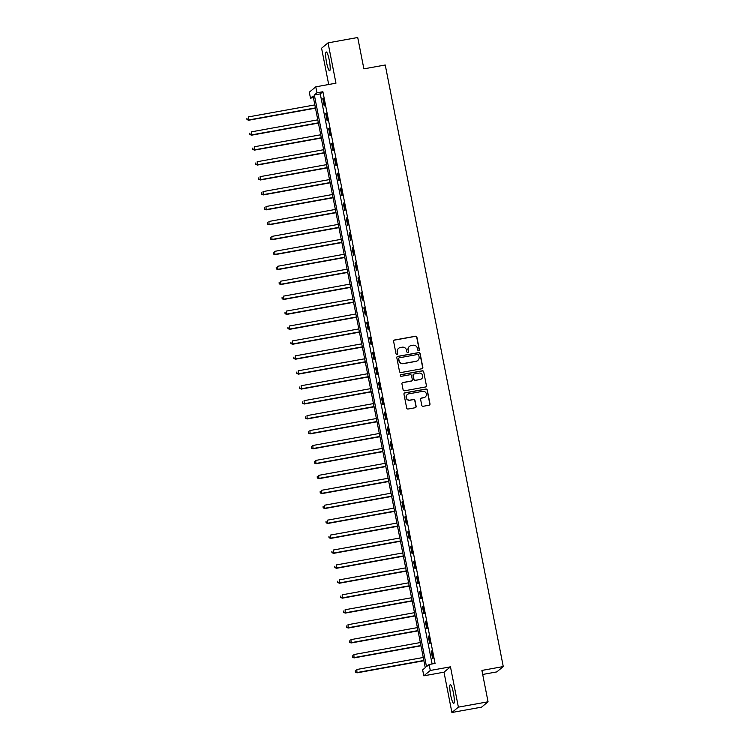<?xml version="1.0" encoding="UTF-8"?>
<svg xmlns="http://www.w3.org/2000/svg" width="750" height="750" viewBox="0 0 750 750"><rect width="100%" height="100%" fill="white"/><g stroke="black" fill="none" stroke-linecap="round" stroke-linejoin="round"><path stroke-width="1.12" d="M418.697 350.606A0.844 0.825 50.4 0 0 419.353 349.641L416.906 337.181A1.2 1.181 50.4 0 0 415.509 336.216L394.537 340.003A1.2 1.181 50.4 0 0 393.609 341.391L396.047 353.85A0.844 0.825 50.4 0 0 397.406 354.347A0.844 0.825 50.4 0 0 397.678 353.559L397.369 351.947A3.844 3.769 50.4 0 1 400.359 347.512L402.103 347.203A3.844 3.769 50.4 0 1 406.566 350.278L406.884 351.891A0.844 0.825 50.4 0 0 408.234 352.387A0.844 0.825 50.4 0 0 408.516 351.6L408.197 349.988A3.844 3.769 50.4 0 1 411.197 345.553L412.941 345.244A3.844 3.769 50.4 0 1 417.403 348.319L417.722 349.931A0.844 0.825 50.4 0 0 418.697 350.606M418.978 350.503A0.844 0.825 50.4 0 0 419.175 349.781L416.737 337.322A1.2 1.181 50.4 0 0 415.341 336.356L394.369 340.153A1.2 1.181 50.4 0 0 393.919 340.331M397.312 354.422A0.844 0.825 50.4 0 0 397.509 353.7L397.369 351.947M408.141 352.462A0.844 0.825 50.4 0 0 408.347 351.741L408.197 349.988M453.403 692.869A9.534 1.547 -100.2 0 0 450.338 684.609A9.534 1.547 -100.2 0 0 450.675 695.119A9.534 1.547 -100.2 0 0 453.731 703.378A9.534 1.547 -100.2 0 0 453.403 692.869M329.288 60.244A9.534 1.547 -100.2 0 0 326.222 51.984A9.534 1.547 -100.2 0 0 326.559 62.503A9.534 1.547 -100.2 0 0 329.616 70.753A9.534 1.547 -100.2 0 0 329.288 60.244M421.772 405.328A1.2 1.181 50.4 0 0 423.169 406.294L429.056 405.234A1.2 1.181 50.4 0 0 429.984 403.847L427.275 390.009A1.2 1.181 50.4 0 0 425.878 389.044L404.906 392.841A1.2 1.181 50.4 0 0 403.969 394.219L406.688 408.056A1.2 1.181 50.4 0 0 408.084 409.022L415.191 407.738A1.2 1.181 50.4 0 0 416.128 406.35L414.966 400.434A1.2 1.181 50.4 0 0 413.569 399.469L410.044 400.106A3.206 3.15 50.4 0 1 407.381 394.5A3.206 3.15 50.4 0 1 408.816 393.834L422.616 391.341A3.206 3.15 50.4 0 1 425.278 396.947A3.206 3.15 50.4 0 1 423.853 397.613L421.547 398.025A1.2 1.181 50.4 0 0 420.609 399.413L421.772 405.328M429.122 664.5L430.294 670.472L423.816 675.825L422.644 669.853L425.269 667.688L313.106 95.991L310.481 98.166L309.309 92.184L315.787 86.841L316.959 92.812L314.334 94.978L426.497 666.675L429.122 664.5L435.056 663.431L322.894 91.734L316.959 92.812M315.787 86.841L335.963 83.184L328.05 42.862L357.722 37.5L363.881 68.859L385.247 64.997L503.269 666.562L481.903 670.425L488.053 701.784L458.381 707.147L450.469 666.825L430.294 670.472M421.894 368.756A1.2 1.181 50.4 0 0 422.831 367.378L420.122 353.541A1.2 1.181 50.4 0 0 418.725 352.575L397.753 356.363A1.2 1.181 50.4 0 0 396.816 357.75L399.534 371.588A1.2 1.181 50.4 0 0 400.922 372.553L421.894 368.756M423.694 371.775L426.412 385.613A1.2 1.181 50.4 0 1 425.475 386.991L404.503 390.787A1.2 1.181 50.4 0 1 403.106 389.822L401.944 383.906A1.2 1.181 50.4 0 1 402.881 382.519L411.384 380.981A1.2 1.181 50.4 0 0 412.322 379.594L411.553 375.666A1.2 1.181 50.4 0 0 410.156 374.709L401.306 376.312A0.844 0.825 50.4 0 1 400.603 374.841A0.844 0.825 50.4 0 1 400.978 374.662L422.297 370.809A1.2 1.181 50.4 0 1 423.694 371.775L426.412 385.613M488.053 701.784L481.584 707.137L451.903 712.5L458.381 707.147M328.05 42.862L321.581 48.216L328.697 84.506M322.894 91.734L320.269 93.909L432.103 663.956M322.791 98.756L324.206 105.928L324.637 105.572L323.231 98.4L322.791 98.756L323.287 98.672M325.725 113.691L327.131 120.862L327.572 120.506L326.166 113.334L325.725 113.691L326.212 113.606M328.659 128.625L330.066 135.797L330.497 135.441L329.091 128.269L328.659 128.625L329.147 128.541M331.584 143.559L332.991 150.731L333.431 150.375L332.025 143.203L331.584 143.559L332.072 143.475M334.519 158.494L335.925 165.666L336.356 165.309L334.95 158.138L334.519 158.494L335.006 158.409M337.444 173.428L338.85 180.6L339.291 180.244L337.884 173.072L337.444 173.428L337.941 173.344M340.378 188.362L341.784 195.534L342.216 195.178L340.809 188.006L340.378 188.362L340.866 188.278M343.303 203.297L344.709 210.469L345.15 210.113L343.744 202.941L343.303 203.297L343.8 203.212M346.238 218.231L347.644 225.403L348.075 225.047L346.669 217.875L346.238 218.231L346.725 218.147M349.163 233.166L350.569 240.338L351.009 239.981L349.603 232.809L349.163 233.166L349.659 233.081M352.097 248.1L353.503 255.272L353.944 254.916L352.538 247.744L352.097 248.1L352.584 248.016M355.022 263.034L356.428 270.206L356.869 269.85L355.463 262.678L355.022 263.034L355.519 262.95M357.956 277.978L359.363 285.141L359.803 284.784L358.397 277.613L357.956 277.978L358.444 277.884M360.881 292.913L362.288 300.075L362.728 299.719L361.322 292.547L360.881 292.913L361.378 292.819M363.816 307.847L365.222 315.009L365.663 314.653L364.256 307.481L363.816 307.847L364.303 307.753M366.75 322.781L368.156 329.944L368.588 329.587L367.181 322.416L366.75 322.781L367.238 322.688M369.675 337.716L371.081 344.878L371.522 344.522L370.116 337.35L369.675 337.716L370.162 337.622M372.609 352.65L374.016 359.812L374.447 359.456L373.041 352.284L372.609 352.65L373.097 352.556M375.534 367.584L376.941 374.747L377.381 374.391L375.975 367.219L375.534 367.584L376.022 367.491M378.469 382.519L379.875 389.681L380.306 389.325L378.9 382.153L378.469 382.519L378.956 382.425M381.394 397.453L382.8 404.616L383.241 404.259L381.834 397.087L381.394 397.453L381.891 397.359M384.328 412.387L385.734 419.55L386.166 419.194L384.759 412.022L384.328 412.387L384.816 412.294M387.253 427.322L388.659 434.484L389.1 434.128L387.694 426.956L387.253 427.322L387.75 427.228M390.188 442.256L391.594 449.419L392.025 449.062L390.619 441.891L390.188 442.256L390.675 442.162M393.113 457.191L394.519 464.353L394.959 463.997L393.553 456.825L393.113 457.191L393.609 457.097M396.047 472.125L397.453 479.288L397.894 478.931L396.488 471.759L396.047 472.125L396.534 472.031M398.972 487.059L400.378 494.222L400.819 493.866L399.413 486.694L398.972 487.059L399.469 486.966M401.906 501.994L403.312 509.156L403.753 508.8L402.347 501.628L401.906 501.994L402.394 501.9M404.831 516.928L406.247 524.091L406.678 523.734L405.272 516.562L404.831 516.928L405.328 516.834M407.766 531.863L409.172 539.025L409.613 538.669L408.206 531.497L407.766 531.863L408.253 531.769M410.7 546.797L412.106 553.959L412.538 553.603L411.131 546.431L410.7 546.797L411.188 546.703M413.625 561.731L415.031 568.894L415.472 568.538L414.066 561.366L413.625 561.731L414.113 561.638M416.559 576.666L417.966 583.828L418.397 583.472L416.991 576.3L416.559 576.666L417.047 576.572M419.484 591.6L420.891 598.762L421.331 598.406L419.925 591.234L419.484 591.6L419.981 591.506M422.419 606.534L423.825 613.697L424.256 613.341L422.85 606.169L422.419 606.534L422.906 606.441M425.344 621.469L426.75 628.631L427.191 628.275L425.784 621.103L425.344 621.469L425.841 621.375M428.278 636.403L429.684 643.566L430.116 643.209L428.709 636.038L428.278 636.403L428.766 636.309M431.203 651.337L432.609 658.5L433.05 658.144L431.644 650.972L431.203 651.337L431.7 651.244M482.691 674.456L496.791 671.906L503.269 666.562M450.469 666.825L444 672.178L451.903 712.5M444 672.178L423.816 675.825M313.425 97.631L310.481 98.166M320.269 93.909L314.334 94.978M409.397 346.425A3.844 3.769 50.4 0 0 408.028 350.128M398.559 348.384A3.844 3.769 50.4 0 0 397.191 352.087M422.344 368.578A1.2 1.181 50.4 0 0 422.662 367.519L419.944 353.681A1.2 1.181 50.4 0 0 418.547 352.716L397.575 356.512A1.2 1.181 50.4 0 0 397.134 356.691M418.744 355.125A0.844 0.825 50.4 0 0 417.759 354.45L399.356 357.778A0.844 0.825 50.4 0 0 398.7 358.744L399.037 360.45A3.844 3.769 50.4 0 0 403.5 363.525L416.081 361.247A3.844 3.769 50.4 0 0 419.072 356.822L418.744 355.125M398.897 358.031A0.844 0.825 50.4 0 0 398.522 358.894L398.7 358.744M417.703 360.525A3.844 3.769 50.4 0 1 415.903 361.397L403.322 363.666A3.844 3.769 50.4 0 1 398.859 360.591L398.522 358.894M425.916 386.812A1.2 1.181 50.4 0 0 426.234 385.753M411.834 380.803A1.2 1.181 50.4 0 1 411.216 381.122L402.703 382.659A1.2 1.181 50.4 0 0 402.262 382.847M423.525 371.916A1.2 1.181 50.4 0 0 422.128 370.959L400.8 374.812A0.844 0.825 50.4 0 0 400.519 374.916M420.216 379.387A3.206 3.15 50.4 0 0 422.466 374.916A3.206 3.15 50.4 0 0 418.978 373.116L414.122 373.988A1.2 1.181 50.4 0 0 413.184 375.375L413.953 379.303A1.2 1.181 50.4 0 0 415.35 380.269L420.038 379.528A3.206 3.15 50.4 0 0 421.556 378.797M413.503 374.316A1.2 1.181 50.4 0 0 413.006 375.516L413.184 375.375M420.038 379.528L415.172 380.409A1.2 1.181 50.4 0 1 413.775 379.444L413.006 375.516M425.194 397.022A3.206 3.15 50.4 0 1 423.675 397.753L421.369 398.175A1.2 1.181 50.4 0 0 420.928 398.353M407.297 394.566A3.206 3.15 50.4 0 0 409.866 400.256L410.044 400.106M415.631 407.559A1.2 1.181 50.4 0 0 415.95 406.5L414.788 400.575A1.2 1.181 50.4 0 0 413.391 399.619L409.866 400.256M429.497 405.047A1.2 1.181 50.4 0 0 429.816 403.988L427.097 390.15A1.2 1.181 50.4 0 0 425.7 389.194L404.728 392.981A1.2 1.181 50.4 0 0 404.288 393.159M314.859 104.906L248.409 116.916L248.559 120.263L315.497 108.159M247.144 119.4L246.909 118.2L246.966 119.541L248.991 119.906L315.441 107.888M248.559 120.263L246.966 119.541M317.784 119.841L251.334 131.85L251.484 135.197L318.422 123.094M250.078 134.334L249.844 133.134L249.9 134.475L251.925 134.841L318.375 122.822M251.484 135.197L249.9 134.475M320.719 134.775L254.269 146.784L254.419 150.131L321.356 138.028M253.003 149.269L252.769 148.069L252.825 149.409L254.85 149.775L321.3 137.756M254.419 150.131L252.825 149.409M323.644 149.709L257.194 161.719L257.344 165.066L324.281 152.963M255.938 164.203L255.703 163.003L255.759 164.344L257.784 164.709L324.234 152.691M257.344 165.066L255.759 164.344M326.578 164.644L260.128 176.653L260.278 180L327.216 167.897M258.863 179.138L258.628 177.938L258.684 179.278L260.709 179.644L327.159 167.625M260.278 180L258.684 179.278M329.503 179.578L263.062 191.588L263.203 194.934L330.15 182.831M261.797 194.072L261.562 192.872L261.619 194.213L263.644 194.578L330.094 182.559M263.203 194.934L261.619 194.213M332.438 194.512L265.988 206.522L266.137 209.869L333.075 197.766M264.722 209.006L264.488 207.806L264.553 209.147L266.578 209.512L333.019 197.494M266.137 209.869L264.553 209.147M335.363 209.447L268.922 221.456L269.062 224.803L336.009 212.7M267.656 223.941L267.422 222.741L267.478 224.081L269.503 224.447L335.953 212.428M269.062 224.803L267.478 224.081M338.297 224.381L271.847 236.391L271.997 239.738L338.934 227.634M270.581 238.875L270.347 237.675L270.413 239.016L272.438 239.381L338.878 227.363M271.997 239.738L270.413 239.016M341.222 239.316L274.781 251.325L274.931 254.672L341.869 242.569M273.516 253.809L273.281 252.609L273.337 253.95L275.363 254.316L341.812 242.297M274.931 254.672L273.337 253.95M344.156 254.25L277.706 266.259L277.856 269.606L344.794 257.503M276.441 268.744L276.206 267.544L276.272 268.884L278.297 269.25L344.747 257.231M277.856 269.606L276.272 268.884M347.091 269.184L280.641 281.194L280.791 284.541L347.728 272.438M279.375 283.678L279.141 282.478L279.197 283.819L281.222 284.184L347.672 272.166M280.791 284.541L279.197 283.819M350.016 284.119L283.566 296.128L283.716 299.475L350.653 287.372M282.3 298.612L282.066 297.413L282.131 298.753L284.156 299.119L350.606 287.1M283.716 299.475L282.131 298.753M352.95 299.053L286.5 311.062L286.65 314.419L353.588 302.306M285.234 313.547L285 312.347L285.056 313.688L287.081 314.053L353.531 302.034M286.65 314.419L285.056 313.688M355.875 313.988L289.425 325.997L289.575 329.353L356.512 317.241M288.169 328.481L287.934 327.281L287.991 328.622L290.016 328.988L356.466 316.969M289.575 329.353L287.991 328.622M358.809 328.922L292.359 340.931L292.509 344.288L359.447 332.175M291.094 343.416L290.859 342.216L290.916 343.556L292.941 343.922L359.391 331.903M292.509 344.288L290.916 343.556M361.734 343.856L295.284 355.866L295.434 359.222L362.372 347.109M294.028 358.35L293.794 357.15L293.85 358.491L295.875 358.856L362.325 346.837M295.434 359.222L293.85 358.491M364.669 358.791L298.219 370.8L298.369 374.156L365.306 362.044M296.953 373.284L296.719 372.084L296.775 373.425L298.8 373.791L365.25 361.772M298.369 374.156L296.775 373.425M367.594 373.725L301.144 385.734L301.294 389.091L368.241 376.978M299.887 388.219L299.653 387.019L299.709 388.359L301.734 388.725L368.184 376.706M301.294 389.091L299.709 388.359M370.528 388.659L304.078 400.669L304.228 404.025L371.166 391.913M302.812 403.153L302.578 401.953L302.644 403.294L304.669 403.659L371.109 391.641M304.228 404.025L302.644 403.294M373.453 403.594L307.013 415.603L307.153 418.959L374.1 406.847M305.747 418.087L305.512 416.887L305.569 418.228L307.594 418.594L374.044 406.575M307.153 418.959L305.569 418.228M376.388 418.528L309.938 430.538L310.087 433.894L377.025 421.781M308.672 433.022L308.438 431.822L308.503 433.163L310.528 433.528L376.969 421.509M310.087 433.894L308.503 433.163M379.312 433.463L312.872 445.472L313.012 448.828L379.959 436.716M311.606 447.956L311.372 446.756L311.428 448.097L313.453 448.463L379.903 436.444M313.012 448.828L311.428 448.097M382.247 448.397L315.797 460.406L315.947 463.762L382.884 451.65M314.531 462.891L314.297 461.691L314.363 463.031L316.388 463.397L382.828 451.378M315.947 463.762L314.363 463.031M385.181 463.331L318.731 475.341L318.881 478.697L385.819 466.584M317.466 477.825L317.231 476.625L317.288 477.966L319.312 478.331L385.763 466.312M318.881 478.697L317.288 477.966M388.106 478.266L321.656 490.275L321.806 493.631L388.744 481.519M320.391 492.759L320.156 491.559L320.222 492.9L322.247 493.266L388.697 481.247M321.806 493.631L320.222 492.9M391.041 493.2L324.591 505.209L324.741 508.566L391.678 496.453M323.325 507.694L323.091 506.494L323.147 507.834L325.172 508.2L391.622 496.181M324.741 508.566L323.147 507.834M393.966 508.134L327.516 520.144L327.666 523.5L394.603 511.388M326.25 522.628L326.016 521.428L326.081 522.769L328.106 523.134L394.556 511.116M327.666 523.5L326.081 522.769M396.9 523.069L330.45 535.078L330.6 538.434L397.538 526.331M329.184 537.562L328.95 536.362L329.006 537.703L331.031 538.069L397.481 526.05M330.6 538.434L329.006 537.703M399.825 538.003L333.375 550.012L333.525 553.369L400.463 541.266M332.119 552.497L331.884 551.297L331.941 552.638L333.966 553.003L400.416 540.984M333.525 553.369L331.941 552.638M402.759 552.938L336.309 564.947L336.459 568.303L403.397 556.2M335.044 567.431L334.809 566.231L334.866 567.572L336.891 567.938L403.341 555.919M336.459 568.303L334.866 567.572M405.684 567.872L339.234 579.881L339.384 583.237L406.322 571.134M337.978 582.366L337.744 581.166L337.8 582.506L339.825 582.872L406.275 570.853M339.384 583.237L337.8 582.506M408.619 582.806L342.169 594.816L342.319 598.172L409.256 586.069M340.903 597.3L340.669 596.1L340.725 597.441L342.75 597.806L409.2 585.788M342.319 598.172L340.725 597.441M411.544 597.741L345.103 609.75L345.244 613.106L412.191 601.003M343.837 612.234L343.603 611.034L343.659 612.375L345.684 612.741L412.134 600.722M345.244 613.106L343.659 612.375M414.478 612.675L348.028 624.684L348.178 628.041L415.116 615.938M346.762 627.169L346.528 625.969L346.594 627.309L348.619 627.675L415.059 615.656M348.178 628.041L346.594 627.309M417.403 627.609L350.963 639.619L351.103 642.975L418.05 630.872M349.697 642.103L349.462 640.903L349.519 642.244L351.544 642.609L417.994 630.591M351.103 642.975L349.519 642.244M420.338 642.544L353.888 654.553L354.037 657.909L420.975 645.806M352.622 657.038L352.387 655.837L352.453 657.178L354.478 657.544L420.919 645.525M354.037 657.909L352.453 657.178M423.263 657.478L356.822 669.497L356.972 672.844L423.909 660.741M355.556 671.972L355.322 670.772L355.378 672.112L357.403 672.478L423.853 660.459M356.972 672.844L355.378 672.112"/></g></svg>
